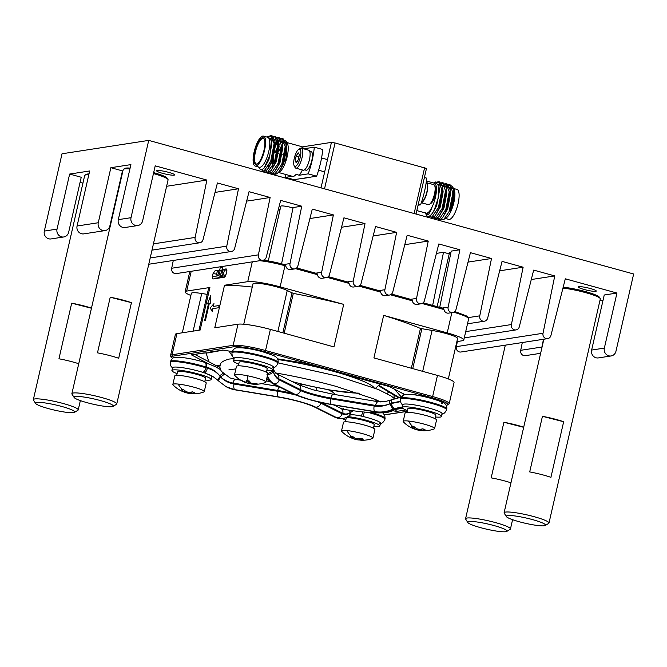 <?xml version="1.0" encoding="UTF-8"?>
<svg xmlns="http://www.w3.org/2000/svg" width="667" height="667" viewBox="0 0 667 667"><rect width="100%" height="100%" fill="white"/><g stroke="black" fill="none" stroke-linecap="round" stroke-linejoin="round"><path stroke-width="1" d="M294.28 158.271A8.921 2.785 -74.6 0 0 294.147 165.683A8.921 2.785 -74.6 0 0 300.25 157.345A8.921 2.785 -74.6 0 0 298.616 149.441A8.921 2.785 -74.6 0 0 294.28 158.271M298.616 149.441L300.158 148.458A10.355 3.235 105.4 0 1 301.334 148.182A10.355 3.235 105.4 0 1 302.051 157.637A10.355 3.235 105.4 0 1 295.831 168.159A10.355 3.235 105.4 0 1 294.956 167.317L294.147 165.683M296.323 162.806L298.424 159.538L299.366 154.536L298.199 152.801L296.098 156.07L295.156 161.072L296.323 162.806M298.933 156.853L296.098 156.07M297.098 161.606L295.156 161.072M301.334 148.182L308.713 150.217A10.355 3.235 105.4 0 1 309.43 159.663A10.355 3.235 105.4 0 1 303.21 170.185L295.831 168.159M309.663 151.226L311.155 151.634A9.638 3.01 105.4 0 1 311.822 160.43A9.638 3.01 105.4 0 1 306.036 170.218L304.544 169.81M434.609 185.501L435.426 187.135A8.921 2.785 105.4 0 1 435.293 194.547A8.921 2.785 105.4 0 1 430.949 203.377L429.415 204.36A10.355 3.235 -74.6 0 0 434.459 194.114A10.355 3.235 -74.6 0 0 434.609 185.501A10.355 3.235 -74.6 0 0 433.742 184.659L426.363 182.625A10.355 3.235 -74.6 0 0 426.163 182.591M421.311 202.726L428.239 204.636A10.355 3.235 -74.6 0 0 429.415 204.36M421.344 202.618A10.355 3.235 -74.6 0 0 427.08 192.079A10.355 3.235 -74.6 0 0 426.363 182.625M421.586 201.909A9.638 3.01 -74.6 0 0 426.838 192.113A9.638 3.01 -74.6 0 0 426.171 183.325L426.063 183.292M264.324 139.236A13.24 4.127 -74.6 0 0 263.382 138.469A13.24 4.127 -74.6 0 0 262.798 138.444A13.24 4.127 -74.6 0 0 255.653 151.025A13.24 4.127 -74.6 0 0 256.353 163.99A13.24 4.127 -74.6 0 0 256.937 164.015A13.24 4.127 -74.6 0 0 257.554 163.815M256.286 164.432A13.815 4.31 105.4 0 1 254.719 151.801A13.815 4.31 105.4 0 1 262.398 137.736A13.815 4.31 105.4 0 1 264.165 138.886A13.815 4.31 105.4 0 1 263.49 152.226A13.815 4.31 105.4 0 1 257.237 164.04A13.815 4.31 105.4 0 1 256.286 164.432M255.211 166.066L259.43 167.225A15.541 4.852 -74.6 0 0 260.113 167.259A15.541 4.852 -74.6 0 0 268.509 152.493A15.541 4.852 -74.6 0 0 267.684 137.269L263.465 136.101A15.541 4.852 -74.6 0 0 262.781 136.068A15.541 4.852 -74.6 0 0 254.385 150.842A15.541 4.852 -74.6 0 0 255.211 166.066A15.541 4.852 -74.6 0 0 255.903 166.1A15.541 4.852 -74.6 0 0 264.29 151.326A15.541 4.852 -74.6 0 0 263.465 136.101M258.638 167.008L259.471 168.676L261.639 169.927L264.115 168.051L269.86 155.353L271.327 140.745L268.034 136.585L267 136.985M269.151 136.677L271.594 135.718M271.135 135.534L272.086 135.793L274.829 140.562L275.071 143.847L271.677 161.531L267.484 169.451L265.024 171.269L263.348 170.994L264.074 171.01L270.719 161.272L274.12 143.588L271.135 135.534L267.976 136.593M281.082 139.17L282.666 138.769M282.208 138.578L283.158 138.844L285.893 143.605L286.143 146.898L282.741 164.582L281.191 168.201A18.126 5.653 -74.6 0 1 276.872 173.678A18.126 5.653 -74.6 0 1 275.621 174.187A18.126 5.653 -74.6 0 1 274.821 174.154L281.791 164.324L285.193 146.64L282.208 138.578L280.715 138.661M277.397 138.152L278.973 137.752M278.514 137.56L279.465 137.827L282.208 142.596L282.449 145.881L279.056 163.565L274.862 171.486L272.403 173.303L270.727 173.028L271.452 173.045L278.106 163.307L281.499 145.623L278.514 137.56L277.022 137.644M273.703 137.135L275.288 136.735M274.821 136.552L275.771 136.81L278.514 141.579L278.756 144.864L275.363 162.548L271.169 170.469L268.718 172.286L267.042 172.011L267.767 172.028L274.412 162.289L277.805 144.606L274.821 136.552L273.337 136.627M273.253 172.961L274.42 174.045M275.404 146.123L277.697 142.396M278.489 141.404L280.474 139.545M280.132 138.911L278.272 140.345M277.539 141.146L275.062 144.747M268.851 164.807L268.801 165.641M268.768 167.909L268.793 168.534M269.56 171.944L270.727 173.028M274.796 140.387L276.788 138.528M276.446 137.894L274.579 139.328M273.845 140.128L273.045 141.146L273.895 140.437M265.875 170.927L267.042 172.011M271.052 139.445L273.095 137.51M272.753 136.877L270.719 138.486M262.106 169.76L263.348 170.994M279.173 172.203L279.64 171.903A15.541 4.852 -74.6 0 0 286.677 158.613A15.541 4.852 -74.6 0 0 287.435 143.605L286.618 141.954L286.176 158.154L278.539 172.511M287.01 142.938A15.541 4.852 -74.6 0 0 286.135 142.346A15.541 4.852 -74.6 0 0 285.626 142.296M284.876 140.353L286.618 141.954M284.792 142.521A15.541 4.852 -74.6 0 0 282.416 144.681M281.499 146.015A15.541 4.852 -74.6 0 0 278.764 151.659M272.469 166.683L273.895 157.896M275.488 152.726L277.705 147.515M278.756 145.589L281.232 142.188M281.983 141.471L284.025 140.353M305.686 149.383A15.541 4.852 -74.6 0 0 305.369 148.549L302.201 147.682A15.541 4.852 -74.6 0 0 300.892 146.415L286.918 142.563M278.581 172.503L292.638 176.371A15.541 4.852 -74.6 0 0 293.322 176.405A15.541 4.852 -74.6 0 0 296.09 174.37L299.25 175.246A15.541 4.852 -74.6 0 0 302.334 169.952M450.025 189.511A15.541 4.852 105.4 0 1 452.109 188.236A15.541 4.852 105.4 0 1 452.393 188.211M453.585 188.486L457.02 189.428A15.541 4.852 105.4 0 1 457.837 204.652A15.541 4.852 105.4 0 1 449.45 219.418A15.541 4.852 105.4 0 1 448.766 219.385L445.339 218.442M449.108 211.564L452.91 192.846L449.925 184.792L452.851 187.06A18.126 5.653 105.4 0 1 449.108 211.564L443.888 219.368L442.746 219.827L441.154 219.051M449.741 187.836L452.059 187.169M453.335 188.536A15.541 4.852 105.4 0 1 453.902 189.161M453.135 187.852L454.11 189.52A15.541 4.852 105.4 0 1 450.542 212.089L454.194 194.847L452.851 187.06M453.702 188.703L454.302 199.024L450.542 212.089L453.677 190.195M449.925 184.792L448.441 184.867M447.857 185.118L445.99 186.552M437.285 218.151L439.178 219.251L445.823 209.513L449.224 191.829L446.24 183.775L444.747 183.85M446.24 183.775L447.19 184.034L449.933 188.803L450.175 192.088L446.773 209.772L442.588 217.692L440.128 219.518L438.452 219.235M438.953 219.285L437.927 217.684M446.215 187.61L448.199 185.751M448.808 185.384L450.392 184.976M429.907 216.116L431.799 217.217L438.444 207.479L441.846 189.795L438.861 181.741L436.735 182.099M427.78 216.291A18.126 5.653 105.4 0 0 428.589 216.333A18.126 5.653 105.4 0 0 434.159 210.347L431.516 214.649L429.064 216.467L427.78 216.291A18.126 5.653 105.4 0 1 426.255 214.832L425.646 213.273M437.385 182.533L439.32 181.924M433.592 217.134L435.493 218.234L442.138 208.496L445.531 190.812L442.546 182.758L441.054 182.841M440.478 183.083L438.553 184.584M438.861 181.741L439.811 181.999L442.546 186.768L442.796 190.053L439.395 207.745L435.209 215.666L432.75 217.484L431.074 217.2M438.819 185.593L440.82 183.717M441.429 183.35L443.013 182.941M444.172 184.1L442.304 185.534M442.546 182.758L443.497 183.016L446.24 187.786L446.481 191.07L443.088 208.763L438.894 216.675L436.443 218.501L434.767 218.217M442.521 186.593L444.505 184.734M445.122 184.367L446.698 183.959M425.229 212.748L427.038 213.623L429.206 211.973L432.099 207.003A15.541 4.852 105.4 0 1 426.788 213.182A15.541 4.852 105.4 0 1 426.096 213.14L416.833 210.589M434.159 210.347L438.244 197.991L438.944 186.301L435.534 181.983L433.567 182.966M426.38 180.99L434.35 183.183A15.541 4.852 105.4 0 1 436.326 191.921A15.541 4.852 105.4 0 1 432.099 207.003C430.632 211.339 429.181 213.949 427.73 214.841L425.971 214.249M301.025 178.598A4.602 1.434 -74.6 0 0 301.176 178.664A4.602 1.434 -74.6 0 0 301.384 178.673L309.855 177.372A4.602 1.434 -74.6 0 0 310.272 177.164M301.742 146.973L331.432 142.388L335.034 142.971L426.48 168.443L416.041 214.049M424.404 177.505L426.688 178.131A36.543 11.406 105.4 0 1 420.577 204.827L418.059 205.211M418.292 204.194L420.577 204.827M452.451 188.436L449.816 188.177M442.588 217.692L447.682 209.021L450.508 193.839L449.933 188.803M448.758 187.419L446.131 187.16M438.894 216.675L443.989 208.004L446.815 192.821L446.24 187.786M445.072 186.41L442.438 186.143M435.209 215.666L440.303 206.987L443.13 191.804L442.546 186.768M441.379 185.393L439.728 184.817L438.711 185.143M431.516 214.649L436.61 205.97L439.436 190.787L438.944 186.301M429.265 211.906L432.099 207.003M450.542 212.089A15.541 4.852 105.4 0 1 446.315 217.817L443.888 219.368M299.25 175.246L308.196 173.862L316.625 176.188A36.543 11.406 -74.6 0 0 322.745 149.5L314.307 147.174L305.369 148.549M316.625 176.188L293.98 179.681L285.543 177.364L292.379 176.305M285.851 174.504A36.543 11.406 -74.6 0 0 285.543 177.364M308.196 173.862A36.543 11.406 -74.6 0 0 314.307 147.174M276.872 173.678L278.914 172.061L281.191 168.201M271.402 141.312L271.711 144.581L268.893 159.763L264.741 167.234M270.91 138.978L272.003 138.611L273.653 139.178M274.979 141.813L275.404 145.589L272.578 160.772L268.276 168.392M274.712 139.928L277.347 140.195M278.664 142.83L279.089 146.607L276.271 161.789L271.169 170.469M268.442 166.3L268.417 165.316M275.071 144.197L277.589 141.454M278.406 140.945L281.032 141.212M282.358 143.847L282.783 147.624L279.957 162.806L274.862 171.486M272.136 167.317L273.37 157.754M275.012 152.601L277.755 146.773M278.764 145.214L281.274 142.471M282.091 141.963L284.726 142.229M286.051 144.864L286.468 148.641L283.65 163.824L278.914 172.061M274.087 142.371A13.24 4.127 -74.6 0 0 272.87 141.087L271.311 140.654M285.784 159.613L285.009 160.505A2.701 0.842 -74.6 0 0 286.21 156.136A2.701 0.842 -74.6 0 0 285.885 155.594A2.701 0.842 -74.6 0 0 285.768 155.586M267.417 375.571A34.526 16.341 98.8 0 0 273.97 383.817L295.264 394.447C300.525 397.365 319.393 402.568 331.516 404.427A4.777 1.984 -80.6 0 1 330.749 398.808L330.924 398.032A4.777 1.984 -80.6 0 1 333.525 394.322L313.273 389.845L298.633 384.776A4.777 4.16 116.5 0 1 300.65 389.695A24.17 3.185 -167.1 0 0 313.598 394.197A24.17 3.185 -167.1 0 0 330.924 398.032L375.613 405.444A4.777 1.984 -80.6 0 1 378.214 401.734L384.234 401.817L389.778 400.317M180.79 390.654A28.723 20.81 -69.1 0 0 181.249 390.887A28.773 28.773 0 0 1 173.061 384.926A16.116 2.126 12.9 0 1 172.853 384.45A16.116 2.126 12.9 0 1 178.181 384.075A16.116 2.126 12.9 0 1 200.358 389.261A16.116 2.126 12.9 0 1 204.26 391.637A16.116 2.126 12.9 0 1 203.86 391.979A28.773 28.773 0 0 1 193.23 393.78A28.723 19.435 95.9 0 1 191.012 393.538L191.162 393.247A28.723 20.81 110.9 0 0 194.664 392.705L192.438 391.854A28.723 20.81 -69.1 0 1 188.944 392.396L186.568 391.837A28.723 19.435 95.9 0 1 183.867 389.845L181.341 389.586A28.723 19.435 -84.1 0 0 184.034 391.579L184.342 390.262M178.181 384.075A28.773 19.468 95.9 0 0 182.575 389.753M191.012 393.538L191.429 392.079M223.17 373.328L219.701 375.704C216.025 371.261 211.506 368.376 206.153 367.058L205.878 366.967C206.37 364.165 205.878 362.615 204.41 362.323M204.894 362.431L204.777 362.381C192.546 358.729 182.766 357.053 175.446 357.379C173.562 357.128 171.886 358.529 170.41 361.581L170.235 362.348A23.595 3.11 12.9 0 1 171.627 361.664A23.595 3.11 12.9 0 1 205.978 367.825A4.777 2.501 107.6 0 1 202.81 372.344M408.296 394.639C415.166 393.188 449.975 402.776 441.287 403.727M247.582 375.788A28.773 5.619 101.4 0 0 248.066 380.849L246.415 380.473A28.723 5.611 -78.6 0 0 246.948 382.124L245.573 382.083A28.723 27.914 -43.8 0 1 241.446 380.332L242.013 380.915A28.723 27.914 136.2 0 0 246.131 382.666L248.074 383.3A28.773 28.773 0 0 1 234.717 375.404A16.116 2.126 12.9 0 1 234.717 375.404A16.116 2.126 12.9 0 1 234.501 374.929A16.116 2.126 12.9 0 1 247.582 375.788A16.116 2.126 12.9 0 1 265.699 381.649A16.116 2.126 12.9 0 1 265.916 382.124A16.116 2.126 12.9 0 1 265.516 382.466A28.773 28.773 0 0 1 251.542 383.992A28.723 5.611 101.4 0 1 251.392 383.967L251.509 383.325M251.392 383.967L252.776 384.009A28.723 27.914 136.2 0 0 257.304 383.992L256.737 383.408A28.723 27.914 -43.8 0 1 252.209 383.417L250.267 382.791A28.723 5.611 101.4 0 1 249.733 381.14L248.066 380.849M248.616 380.957L248.074 383.3A28.723 5.611 -78.6 0 1 248.074 383.3A28.723 5.611 -78.6 0 0 249.016 383.175L251.417 383.7M359.571 439.987A28.723 19.435 -84.1 0 1 357.237 439.77A28.723 19.435 -84.1 0 1 357.153 439.753L354.777 439.194A28.723 20.81 110.9 0 1 354.602 439.144A28.723 20.81 110.9 0 1 352.259 438.261M349.458 437.118A28.723 20.81 -69.1 0 0 349.925 437.36A28.723 20.81 -69.1 0 0 352.551 438.344L352.551 438.344M353.01 436.727L352.71 438.052A28.723 19.435 -84.1 0 1 350.017 436.06L351.251 436.226A28.773 19.468 -84.1 0 1 346.857 430.548A16.116 2.126 12.9 0 1 369.034 435.726A16.116 2.126 12.9 0 1 372.936 438.111A16.116 2.126 12.9 0 1 372.536 438.452A28.773 28.773 0 0 1 361.898 440.245A28.723 19.435 95.9 0 1 359.68 440.012L359.68 440.012M349.925 437.36A28.773 28.773 0 0 1 341.737 431.391A16.116 2.126 12.9 0 1 341.521 430.915A16.116 2.126 12.9 0 1 346.857 430.548M411.105 427.605A28.723 20.81 -69.1 0 0 411.572 427.839A28.773 28.773 0 0 1 403.385 421.877A16.116 2.126 12.9 0 1 403.176 421.402A16.116 2.126 12.9 0 1 408.504 421.027A16.116 2.126 12.9 0 1 430.682 426.213A16.116 2.126 12.9 0 1 434.584 428.598A16.116 2.126 12.9 0 1 434.184 428.931A28.773 28.773 0 0 1 423.545 430.732A28.723 19.435 95.9 0 1 421.336 430.498L421.486 430.198A28.723 20.81 110.9 0 0 424.987 429.656L422.761 428.806A28.723 20.81 -69.1 0 1 419.26 429.348L416.883 428.798A28.723 19.435 95.9 0 1 414.19 426.805L411.664 426.538A28.723 19.435 -84.1 0 0 414.357 428.531L414.657 427.213M408.504 421.027A28.773 19.468 95.9 0 0 412.898 426.713M421.336 430.498L421.752 429.031M172.853 384.45L174.812 375.871A16.116 2.126 12.9 0 1 185.201 376.221A16.116 2.126 12.9 0 1 202.326 380.682A16.116 2.126 12.9 0 1 206.228 383.066L204.26 391.637M268.284 260.939L280.815 206.211A8.629 1.134 12.9 0 1 293.005 207.946M266.408 372.228L267.217 368.718A14.391 1.893 -167.1 0 0 255.845 364.19A14.391 1.893 -167.1 0 0 240.012 361.873A14.391 1.893 -167.1 0 0 239.17 362.289L238.361 365.808M234.501 374.929L236.468 366.35A16.116 2.126 12.9 0 1 251.092 367.534A16.116 2.126 12.9 0 1 267.667 373.07A16.116 2.126 12.9 0 1 267.876 373.545L265.916 382.124M218.242 380.473L212.898 376.505L206.07 373.437A20.143 2.651 -167.1 0 0 173.728 367.158A20.143 2.651 -167.1 0 0 172.545 367.742L171.911 370.518A20.143 2.651 12.9 0 1 173.095 369.935A20.143 2.651 12.9 0 1 195.256 373.178A20.143 2.651 12.9 0 1 211.172 379.515A20.143 2.651 12.9 0 1 209.988 380.098A20.143 2.651 12.9 0 1 205.153 380.04M177.105 373.62A20.143 2.651 12.9 0 1 171.911 370.518M89.003 173.937A21.869 2.885 -167.1 0 0 86.543 174.245A21.869 2.885 -167.1 0 0 86.326 174.354L84.959 175.196A23.02 3.035 -167.1 0 0 84.676 175.538L33.35 399.633A23.02 3.035 -167.1 0 0 33.458 400.067L35.609 403.435A20.143 2.651 -167.1 0 0 54.019 410.013A20.143 2.651 -167.1 0 0 74.329 412.448A20.143 2.651 -167.1 0 0 74.529 412.348A20.143 2.651 -167.1 0 0 58.879 405.711A20.143 2.651 -167.1 0 0 35.976 402.651A20.143 2.651 -167.1 0 0 35.609 403.435M88.811 174.762A23.02 3.035 -167.1 0 0 85.193 175.079A23.02 3.035 -167.1 0 0 84.959 175.196M130.115 168.084A21.869 2.885 -167.1 0 0 125.079 168.301A21.869 2.885 -167.1 0 0 124.854 168.409L123.495 169.243A23.02 3.035 -167.1 0 0 123.203 169.593L71.878 393.68A23.02 3.035 -167.1 0 0 71.986 394.122L74.145 397.49A20.143 2.651 -167.1 0 0 92.555 404.069A20.143 2.651 -167.1 0 0 112.856 406.503A20.143 2.651 -167.1 0 0 113.065 406.403A20.143 2.651 -167.1 0 0 97.407 399.766A20.143 2.651 -167.1 0 0 74.504 396.698A20.143 2.651 -167.1 0 0 74.145 397.49M129.907 168.976A23.02 3.035 -167.1 0 0 123.728 169.126A23.02 3.035 -167.1 0 0 123.495 169.243M162.531 173.32A9.205 1.217 12.9 0 1 156.645 170.785A9.205 1.217 12.9 0 1 168.701 172.361A9.205 1.217 12.9 0 1 174.596 174.896A9.205 1.217 12.9 0 1 162.531 173.32M584.217 289.495A9.205 1.217 12.9 0 1 578.322 286.96A9.205 1.217 12.9 0 1 590.378 288.536A9.205 1.217 12.9 0 1 596.273 291.07A9.205 1.217 12.9 0 1 584.217 289.495M491.512 258.488L479.773 315.841A4.319 4.06 81.2 0 0 484.384 321.202A4.319 4.06 81.2 0 0 487.677 318.026L502.051 261.389L523.136 267.2L511.397 324.554A4.319 4.06 81.2 0 0 516.008 329.915A4.319 4.06 81.2 0 0 519.31 326.738L533.675 270.102L554.761 275.913L543.03 333.267A4.319 4.06 81.2 0 0 547.64 338.628A4.319 4.06 81.2 0 0 550.934 335.451L565.308 278.814L616.958 293.046L604.352 348.099A6.328 5.953 81.2 0 0 611.114 355.953A6.328 5.953 81.2 0 0 615.949 351.292L633.65 273.995L148.716 140.395L131.015 217.692A6.328 5.953 81.2 0 0 137.777 225.546A6.328 5.953 81.2 0 0 142.613 220.885L155.219 165.833L206.878 180.065L195.139 237.427A4.319 4.06 81.2 0 0 199.75 242.78A4.319 4.06 81.2 0 0 203.043 239.603L217.417 182.975L238.503 188.778L226.763 246.14A4.319 4.06 81.2 0 0 231.374 251.492A4.319 4.06 81.2 0 0 234.676 248.316L249.041 191.687L270.127 197.49L258.387 254.852A4.319 4.06 81.2 0 0 263.006 260.205A4.319 4.06 81.2 0 0 266.3 257.028L280.665 200.4L301.751 206.203L290.02 263.565A4.319 4.06 81.2 0 0 294.631 268.918A4.319 4.06 81.2 0 0 297.924 265.741L312.298 209.113L333.383 214.916L321.644 272.278A4.319 4.06 81.2 0 0 326.255 277.63A4.319 4.06 81.2 0 0 329.548 274.454L343.922 217.826L365.007 223.628L353.268 280.99A4.319 4.06 81.2 0 0 357.879 286.343A4.319 4.06 81.2 0 0 361.172 283.167L375.546 226.538L396.632 232.349L384.892 289.703A4.319 4.06 81.2 0 0 389.511 295.056A4.319 4.06 81.2 0 0 392.805 291.879L407.17 235.251L428.256 241.062L416.525 298.416A4.319 4.06 81.2 0 0 421.135 303.768A4.319 4.06 81.2 0 0 424.429 300.592L438.803 243.964L459.88 249.775L448.149 307.128A4.319 4.06 81.2 0 0 452.76 312.481A4.319 4.06 81.2 0 0 456.053 309.305L470.427 252.676L491.512 258.488L468.034 262.106M450.95 252.384A8.629 1.134 -167.1 0 0 449.491 252.685L437.135 306.62M449.216 253.869L443.505 252.301L436.41 253.393M251.792 200.325L246.648 201.117M388.869 391.988L387.035 393.555M377.005 400.192L374.912 401.192M335.601 394.672L332.141 391.646M302.184 384.217L299.416 385.151M220.16 365.366L216.291 365.658L208.871 361.772L206.061 352.918M207.512 363.282L191.396 354.852L203.302 353.01A2.301 2.168 81.2 0 0 204.16 353.06L208.429 352.826L223.145 350.133M74.529 412.348L77.939 410.255A23.02 3.035 -167.1 0 0 78.222 409.905A23.02 3.035 -167.1 0 0 58.571 402.309A23.02 3.035 -167.1 0 0 33.875 399.166A23.02 3.035 -167.1 0 0 33.35 399.633M113.065 406.403L116.467 404.31A23.02 3.035 -167.1 0 0 116.758 403.96A23.02 3.035 -167.1 0 0 97.099 396.356A23.02 3.035 -167.1 0 0 72.403 393.222A23.02 3.035 -167.1 0 0 71.878 393.68M545.281 525.479L548.691 523.387A23.02 3.035 -167.1 0 0 548.983 523.036A23.02 3.035 -167.1 0 0 529.323 515.441A23.02 3.035 -167.1 0 0 504.627 512.298A23.02 3.035 -167.1 0 0 504.102 512.765A23.02 3.035 -167.1 0 0 504.21 513.198L506.37 516.566A20.143 2.651 -167.1 0 0 524.771 523.145A20.143 2.651 -167.1 0 0 545.081 525.579A20.143 2.651 -167.1 0 0 545.281 525.479A20.143 2.651 -167.1 0 0 529.631 518.843A20.143 2.651 -167.1 0 0 506.728 515.783A20.143 2.651 -167.1 0 0 506.37 516.566M506.753 531.432L510.163 529.331A23.02 3.035 -167.1 0 0 510.447 528.989A23.02 3.035 -167.1 0 0 490.795 521.386A23.02 3.035 -167.1 0 0 466.091 518.242A23.02 3.035 -167.1 0 0 465.574 518.709A23.02 3.035 -167.1 0 0 465.683 519.151L467.834 522.519A20.143 2.651 -167.1 0 0 486.243 529.089A20.143 2.651 -167.1 0 0 506.553 531.532A20.143 2.651 -167.1 0 0 506.753 531.432A20.143 2.651 -167.1 0 0 491.104 524.796A20.143 2.651 -167.1 0 0 468.201 521.727A20.143 2.651 -167.1 0 0 467.834 522.519M217.175 275.413A2.593 0.809 -74.6 0 0 218.576 272.945A2.593 0.809 -74.6 0 0 218.442 270.41A2.593 0.809 -74.6 0 0 218.326 270.402A2.593 0.809 -74.6 0 0 216.925 272.87A2.593 0.809 -74.6 0 0 217.067 275.404A2.593 0.809 -74.6 0 0 217.175 275.413M219.877 274.996A2.593 0.809 -74.6 0 0 221.277 272.528A2.593 0.809 -74.6 0 0 221.136 269.993A2.593 0.809 -74.6 0 0 221.019 269.985A2.593 0.809 -74.6 0 0 219.626 272.453A2.593 0.809 -74.6 0 0 219.76 274.987A2.593 0.809 -74.6 0 0 219.877 274.996M222.57 274.579A2.593 0.809 -74.6 0 0 223.97 272.111A2.593 0.809 -74.6 0 0 223.837 269.576A2.593 0.809 -74.6 0 0 223.72 269.568A2.593 0.809 -74.6 0 0 222.319 272.036A2.593 0.809 -74.6 0 0 222.461 274.571A2.593 0.809 -74.6 0 0 222.57 274.579M238.753 364.099A20.143 2.651 12.9 0 1 233.558 361.005A20.143 2.651 12.9 0 1 236.051 360.322A20.143 2.651 12.9 0 1 258.437 364.057A20.143 2.651 12.9 0 1 272.82 370.002A20.143 2.651 12.9 0 1 270.327 370.685A20.143 2.651 12.9 0 1 266.8 370.527M272.82 370.002L273.462 367.217A20.143 2.651 -167.1 0 0 259.071 361.281A20.143 2.651 -167.1 0 0 236.685 357.537A20.143 2.651 -167.1 0 0 234.192 358.229L233.558 361.005M407.42 410.572A20.143 2.651 12.9 0 1 402.226 407.479A20.143 2.651 12.9 0 1 403.41 406.887A20.143 2.651 12.9 0 1 425.579 410.138A20.143 2.651 12.9 0 1 441.496 416.466A20.143 2.651 12.9 0 1 440.312 417.058A20.143 2.651 12.9 0 1 435.468 416.992M441.496 416.466L442.129 413.69A20.143 2.651 -167.1 0 0 426.213 407.354A20.143 2.651 -167.1 0 0 404.052 404.11A20.143 2.651 -167.1 0 0 402.868 404.694L402.226 407.479M347.832 416.592A20.143 2.651 12.9 0 1 368.926 421.01A20.143 2.651 12.9 0 1 379.848 425.988A20.143 2.651 12.9 0 1 378.664 426.572A20.143 2.651 12.9 0 1 373.82 426.513M345.773 420.085A20.143 2.651 12.9 0 1 342.271 418.559M373.428 428.214L374.237 424.704A14.391 1.893 -167.1 0 0 362.865 420.177A14.391 1.893 -167.1 0 0 347.032 417.859A14.391 1.893 -167.1 0 0 346.19 418.276L345.381 421.794M341.521 430.915L343.488 422.336A16.116 2.126 12.9 0 1 353.877 422.695A16.116 2.126 12.9 0 1 370.994 427.155A16.116 2.126 12.9 0 1 374.904 429.531L372.936 438.111M435.084 418.701L435.884 415.182A14.391 1.893 -167.1 0 0 424.512 410.664A14.391 1.893 -167.1 0 0 408.688 408.346A14.391 1.893 -167.1 0 0 407.837 408.763L407.037 412.273M403.176 421.402L405.136 412.823A16.116 2.126 12.9 0 1 415.524 413.173A16.116 2.126 12.9 0 1 432.65 417.634A16.116 2.126 12.9 0 1 436.552 420.018L434.584 428.598M204.761 381.749L205.561 378.231A14.391 1.893 -167.1 0 0 194.197 373.703A14.391 1.893 -167.1 0 0 178.364 371.386A14.391 1.893 -167.1 0 0 177.514 371.811L176.713 375.321M228.898 351.05L231.974 355.469M328.372 389.778L330.59 391.02C332.483 391.929 333.108 391.871 332.474 390.845L332.133 390.428M332.916 390.829L332.766 391.487L332.55 390.495M401.342 397.023L394.505 389.22M378.756 385.284L398.949 397.374M398.099 397.515L378.347 385.659M411.572 427.839A28.723 20.81 -69.1 0 0 414.207 428.831M421.227 430.473A28.723 19.435 -84.1 0 1 418.884 430.248A28.723 19.435 -84.1 0 1 418.801 430.232L416.425 429.681A28.723 20.81 110.9 0 1 416.25 429.631A28.723 20.81 110.9 0 1 413.907 428.748M351.251 436.226L352.543 436.318A28.723 19.435 95.9 0 0 355.236 438.311L357.612 438.869A28.723 20.81 -69.1 0 0 361.114 438.319L363.332 439.169A28.723 20.81 110.9 0 1 359.838 439.72L360.105 438.553M402.359 406.912L394.205 408.838A4.777 1.151 -115.6 0 0 394.706 408.938L393.805 409.363A4.777 1.326 -114.5 0 1 393.263 409.28L402.318 407.087M267.184 376.563A34.526 16.341 98.8 0 0 273.278 383.708L273.97 383.817A4.777 4.16 -63.5 0 0 279.19 379.84C276.63 378.548 274.629 375.813 273.178 371.636C271.677 373.712 269.61 374.637 266.975 374.404M390.654 403.485L393.897 408.671L392.955 409.113L389.695 403.843L400.567 401.651M267.851 373.653L272.845 371.027L273.178 371.636C274.587 375.204 276.455 377.58 278.764 378.764L300.65 389.695L300.475 390.47A4.777 4.16 116.5 0 1 295.264 394.447M210.197 307.971L212.189 311.414L212.831 308.638L218.609 307.745L219.118 305.519L213.34 306.411L213.974 303.627L210.197 307.971M210.78 295.348L207.52 303.902L208.479 303.752L204.661 320.435L205.436 320.318L209.255 303.635L210.213 303.485L210.78 295.348L210.23 303.485L209.263 303.635L205.444 320.318L204.661 320.435M243.747 324.237L253.001 283.825A18.418 2.426 12.9 0 1 267.342 284.684A18.418 2.426 12.9 0 1 287.244 290.545L293.305 293.405A119.126 15.7 12.9 0 1 343.697 304.369L333.95 346.907L270.385 329.398A25.896 3.41 -167.1 0 0 237.994 324.195L233.158 345.331L172.086 354.752A25.896 3.41 -167.1 0 0 170.56 355.511L175.404 334.375A25.896 3.41 -167.1 0 1 176.922 333.625L200.158 330.04L209.897 287.502L186.668 291.087L191.204 271.294M446.148 405.286L446.373 405.253A1.151 1.084 81.2 0 0 446.807 405.278L449.208 403.677L454.052 382.55A25.896 3.41 -167.1 0 0 437.477 375.429L373.912 357.921L383.65 315.383A119.126 15.7 12.9 0 1 420.452 328.439L432.058 330.44A18.418 2.426 12.9 0 1 457.579 338.511L448.324 378.931M523.67 427.314L503.91 422.261A23.02 3.035 12.9 0 1 523.695 427.205M510.964 482.808A23.02 3.035 -167.1 0 0 491.179 477.864L503.91 422.261M563.657 421.736L542.438 416.316A23.02 3.035 12.9 0 1 563.657 421.736L550.925 477.339A23.02 3.035 -167.1 0 0 529.706 471.919L542.438 416.316M131.441 302.66L110.222 297.232A23.02 3.035 12.9 0 1 131.441 302.66L118.701 358.262A23.02 3.035 -167.1 0 0 97.482 352.843L110.222 297.232M91.454 308.237L71.686 303.185A23.02 3.035 12.9 0 1 91.479 308.121M78.739 363.732A23.02 3.035 -167.1 0 0 58.954 358.788L71.686 303.185M182.316 332.791L191.354 293.338A18.418 2.426 12.9 0 1 201.742 293.488L207.195 294.364M247.282 380.682L246.965 382.208L247.315 380.69M249.016 383.175L249.266 381.065M355.286 415.007L354.844 414.941M379.848 425.988L380.482 423.203A20.143 2.651 -167.1 0 0 359.188 415.624L355.961 415.132M357.312 415.349L355.703 415.074C352.334 414.557 350.175 414.757 349.233 415.658L349.233 415.658A4.777 3.719 54.7 0 1 348.974 415.824M362.765 411.889A4.777 0.842 104.3 0 1 361.089 416.041M317.709 401.776A34.526 4.552 12.9 0 1 320.752 403.135L342.038 413.765A29.748 14.082 98.8 0 0 350.167 412.723L353.143 410.73M350.55 412.364A4.777 3.719 54.7 0 1 349.233 415.658L348.724 416.016A4.777 3.844 55.3 0 0 350.167 412.723L349.508 410.222M375.613 405.444C380.348 406.186 385.042 405.653 389.695 403.843C389.061 401.167 389.253 400.025 390.27 400.417M400.5 401.284L391.821 403.018C390.904 400.425 390.887 399.341 391.762 399.766M391.821 403.018L389.695 403.843C384.592 406.12 379.431 406.845 374.195 406.02L330.749 398.808A24.17 3.185 12.9 0 1 300.475 390.47L279.19 379.84M298.633 384.776L276.738 373.845C275.846 373.612 274.754 372.078 273.47 369.26L273.178 371.636M272.444 370.152L272.845 371.027M352.81 410.689L350.183 412.64C347.599 414.207 345.139 414.424 342.821 413.298L321.461 402.635M350.65 410.388L351.05 411.889M340.987 408.496C344.022 409.496 344.756 409.513 343.197 408.546M234.109 358.588L229.423 359.029C223.12 360.63 220.018 362.781 220.135 365.474C219.585 366.908 220.035 368.893 221.486 371.436L230.082 377.947L233.4 378.856M252.259 287.077A119.126 15.7 -167.1 0 0 224.504 285.251L214.766 327.789L237.994 324.195M198.983 330.223L208.354 289.328A119.126 15.7 12.9 0 1 209.897 287.502M221.327 277.689L212.431 276.38C212.139 278.047 212.423 278.898 213.273 278.931L213.056 278.939M213.273 278.931L224.262 277.239L226.105 274.27L226.747 271.494L226.18 268.901L222.319 269.493L223.37 269.785M212.189 311.414L212.84 308.638L218.618 307.745L219.126 305.519M213.348 306.411L213.974 303.627M207.52 303.902L208.479 303.76M222.319 269.493L222.961 266.708A2.876 0.9 105.4 0 1 223.045 266.375M252.276 261.864L247.74 281.657A25.896 3.41 12.9 0 1 280.123 286.86L343.697 304.369M247.74 281.657L224.504 285.251M383.65 315.383L447.215 332.891A25.896 3.41 12.9 0 1 463.79 340.012A25.896 3.41 12.9 0 1 462.264 340.762L456.87 341.596M543.488 339.261L541.904 347.04A4.319 4.06 81.2 0 0 541.787 348.207M541.904 347.04L520.71 350.308L522.303 342.538M540.62 353.302L525.321 355.661A4.319 4.06 -98.8 0 1 520.71 350.308M548.983 523.036L600.3 298.949A23.02 3.035 -167.1 0 0 600.192 298.508A23.02 3.035 -167.1 0 0 585.985 292.738A23.02 3.035 -167.1 0 0 562.94 288.127M116.758 403.96L168.084 179.873A23.02 3.035 -167.1 0 0 167.967 179.431A23.02 3.035 -167.1 0 0 153.452 173.57M221.686 276.68L221.461 277.672M212.431 276.38L213.065 273.603L215.183 270.594L220.71 270.168M219.726 269.893L220.36 267.117L222.72 267.767M190.87 295.456A25.896 3.41 12.9 0 1 185.143 291.838A25.896 3.41 12.9 0 1 186.668 291.087M393.939 395.022L394.264 398.482M402.81 404.927A4.777 4.619 133.1 0 1 402.284 404.502C400.984 403.627 400.408 401.893 400.559 399.308A23.595 3.11 12.9 0 1 401.943 398.616A23.595 3.11 12.9 0 1 427.906 402.418A23.595 3.11 12.9 0 1 446.557 409.838L446.732 409.063A23.595 3.11 -167.1 0 0 431.632 402.576A23.595 3.11 -167.1 0 0 402.126 397.84A4.777 4.494 -98.8 0 1 405.769 394.33C411.714 393.939 420.227 395.231 431.299 398.224L442.088 401.984C445.714 403.477 447.265 405.836 446.732 409.063M316.85 387.544L316.25 390.637M277.48 358.821L304.385 363.14L336.96 372.111A2.301 0.717 105.4 0 1 336.86 372.111L349.049 375.588M224.32 374.312L220.669 376.955C224.17 380.198 228.272 382.224 233 383.041A4.777 1.984 99.4 0 1 235.601 379.331L233.167 378.764M284.934 264.699L285.451 264.832L284.884 264.674L284.967 265.724L285.826 265.966A4.319 4.06 81.2 0 0 290.487 269.56L294.631 268.918M285.401 264.832L285.826 265.966M270.127 197.49L251.818 200.375M296.665 267.934L317.075 273.545L296.673 267.926M317.025 273.545L317.45 274.679A4.319 4.06 81.2 0 0 322.111 278.272L326.255 277.63M348.649 282.258L328.306 276.638L348.649 282.258L349.074 283.392A4.319 4.06 81.2 0 0 353.735 286.985L357.879 286.343M380.273 290.97L359.93 285.351L380.273 290.97L380.699 292.104A4.319 4.06 81.2 0 0 385.368 295.698L389.511 295.056M443.53 308.396L423.178 302.776L443.53 308.396L443.955 309.53A4.319 4.06 81.2 0 0 448.616 313.123L452.76 312.481M391.546 294.072L411.906 299.683L412.331 300.817A4.319 4.06 81.2 0 0 416.992 304.41L421.135 303.768M411.906 299.683L391.554 294.064M439.711 307.329L451.217 251.109L459.88 249.775M443.505 252.301L432.65 305.386M600.192 298.508L599.333 297.165A21.869 2.885 -167.1 0 0 585.343 291.537A21.869 2.885 -167.1 0 0 563.165 287.227M611.114 355.953L598.399 357.912A6.328 5.953 -98.8 0 1 591.637 350.058L604.244 295.006L616.958 293.046M98.266 222.745A6.328 5.953 81.2 0 0 105.027 230.599A6.328 5.953 81.2 0 0 109.863 225.938L122.47 170.894L110.872 167.7L98.266 222.745L77.072 226.013L89.678 170.969L69.643 174.062L81.241 177.255L68.634 232.308A6.328 5.953 81.2 0 1 63.799 236.96L51.084 238.928A6.328 5.953 81.2 0 1 44.322 231.074L62.023 153.777L148.716 140.395M105.027 230.599L83.834 233.867A6.328 5.953 -98.8 0 1 77.072 226.013M69.643 174.062L57.037 229.106A6.328 5.953 81.2 0 0 63.799 236.96M137.777 225.546L125.062 227.505A6.328 5.953 -98.8 0 1 118.301 219.651L130.907 164.607L110.872 167.7M167.967 179.431L167.109 178.081A21.869 2.885 -167.1 0 0 153.668 172.611M405.878 409.963L396.615 411.389L395.281 409.438L402.726 408.287M389.453 386.577L404.844 394.522M336.96 372.111L357.304 377.722A2.301 0.717 105.4 0 1 357.204 377.714L357.204 377.714A2.301 0.717 105.4 0 1 357.112 377.664M304.385 363.14L336.86 372.111A2.301 0.717 105.4 0 1 336.768 372.061M277.489 358.854L304.435 363.156M203.302 353.01L208.429 352.826L210.739 351.859L223.187 350.108M210.739 351.859A2.301 2.168 81.2 0 0 211.597 351.918M204.16 353.06L191.396 354.852M214.516 366.108L220.527 369.71M220.494 369.626L215.791 366.767M219.701 375.704L220.218 376.455C216.883 372.269 212.59 369.535 207.345 368.251A17.267 2.276 -167.1 0 1 205.978 367.825L206.153 367.058C206.645 364.265 206.145 362.715 204.652 362.398M279.465 386.993A4.777 1.984 99.4 0 0 277.68 390.453L277.505 391.229A4.777 1.984 99.4 0 0 278.272 396.848L234.817 389.645A4.777 1.984 99.4 0 1 234.05 384.017A29.748 26.772 -61.2 0 1 220.652 377.047A4.777 2.009 135.6 0 0 219.059 381.399L226.113 386.693A34.526 31.074 -61.2 0 0 235.126 389.811A4.777 1.984 99.4 0 0 235.401 389.903L278.856 397.115A4.777 1.984 -80.6 0 1 278.581 397.015L234.817 389.645A34.526 31.074 118.8 0 1 225.813 386.526M220.218 376.455A4.777 1.868 137.3 0 0 218.376 380.682L219.059 381.399M207.345 368.251A4.777 2.109 106.7 0 1 204.452 372.87M209.205 374.712L213.056 376.597M208.129 374.395L207.295 374.02M211.172 379.515L211.814 376.738A20.143 2.651 -167.1 0 0 210.38 375.313M448.149 307.128L442.271 308.037M290.02 263.565L284.134 264.474M195.139 237.427L153.427 243.864M206.878 180.065L166.608 186.285M238.503 188.778L215.024 192.404M226.763 246.14L150.192 257.962M173.287 260.463L171.694 268.234A4.319 4.06 81.2 0 0 176.313 273.587L263.006 260.205M258.387 254.852L171.694 268.234M321.644 272.278L315.766 273.187M365.007 223.628L341.529 227.255M353.268 280.99L347.39 281.899M396.632 232.349L373.153 235.968M384.892 289.703L379.023 290.612M428.256 241.062L404.777 244.681M416.525 298.416L410.647 299.325M479.773 315.841L468.401 317.6M523.136 267.2L499.658 270.819M511.397 324.554L465.716 331.607M554.761 275.913L531.282 279.531M457.379 341.521L456.328 346.648A4.319 4.06 81.2 0 0 460.947 352.009L547.64 338.628M543.03 333.267L456.328 346.648M599.908 300.667L603.06 300.175M80.065 182.399L82.925 183.183M181.249 390.887A28.723 20.81 -69.1 0 0 183.884 391.879M190.904 393.522A28.723 19.435 -84.1 0 1 188.561 393.297A28.723 19.435 -84.1 0 1 188.478 393.28L186.11 392.73A28.723 20.81 110.9 0 1 185.935 392.68A28.723 20.81 110.9 0 1 183.592 391.796M280.048 209.555L278.272 209.83M281.574 263.798L293.088 207.545L301.751 206.203M333.383 214.916L309.905 218.543M331.432 142.388L321.019 187.869M287.961 178.031L287.802 178.714M335.034 142.971L324.529 188.836M424.637 167.65L414.132 213.523M277.831 359.555A65.007 8.571 12.9 0 1 332.808 371.152A65.007 8.571 12.9 0 1 374.095 387.769M278.064 362.598A23.595 3.11 -167.1 0 0 262.965 356.111A23.595 3.11 -167.1 0 0 233.45 351.376A23.595 3.11 -167.1 0 0 232.066 352.059C233.533 349.008 235.209 347.607 237.093 347.857C243.046 347.465 251.559 348.766 262.631 351.751L273.42 355.511C277.047 357.003 278.589 359.363 278.064 362.598L277.881 363.373A23.595 3.11 12.9 0 0 259.238 355.953A23.595 3.11 12.9 0 0 233.275 352.151A23.595 3.11 12.9 0 0 231.883 352.835L232.066 352.059M205.878 366.967A23.595 3.11 -167.1 0 0 171.803 360.889A23.595 3.11 -167.1 0 0 170.41 361.581M402.126 397.84A23.595 3.11 -167.1 0 0 400.734 398.532C402.484 395.389 404.16 393.989 405.769 394.33M367.951 412.373A23.595 3.11 12.9 0 1 384.909 419.36C383.433 422.411 381.757 423.812 379.873 423.562M364.399 412.056L363.04 416.491M358.287 393.105A57.837 7.62 12.9 0 1 292.196 381.566M393.805 409.363C387.844 412.039 381.757 412.89 375.546 411.906L332.091 404.694A4.777 1.984 -80.6 0 1 331.816 404.602L374.962 411.639A34.526 31.074 -61.2 0 0 392.955 409.113M332.091 404.694L310.647 399.975L293.488 393.997A4.777 4.16 -63.5 0 0 294.564 394.339A29.748 3.919 -167.1 0 0 331.816 404.602M416.425 429.681L416.658 428.656M419.001 429.356L418.801 430.232M354.777 439.194L355.011 438.177M357.354 438.869L357.153 439.753M293.488 393.997L272.194 383.367A4.777 4.16 -63.5 0 0 273.278 383.708L294.564 394.339M331.516 404.427L374.962 411.639A4.777 1.984 -80.6 0 1 374.195 406.02M375.546 411.906A4.777 1.984 -80.6 0 1 375.271 411.806A34.526 31.074 -61.2 0 0 393.263 409.28M276.738 373.845A4.777 4.16 116.5 0 1 278.764 378.764M342.821 413.298A4.777 4.16 -63.5 0 0 340.795 408.379L334.084 405.027M293.305 293.405L284.192 333.2M282.866 332.833L291.988 293.03M287.244 290.545L277.872 331.457M432.058 330.44L422.686 371.352M412.731 368.618L421.852 328.806M411.339 368.226L420.452 328.439M201.742 293.488L193.122 331.124M252.901 383.467L252.776 384.009M233 383.041L277.68 390.453A34.526 4.552 12.9 0 1 292.179 393.338M342.038 413.765A4.777 4.16 116.5 0 1 336.818 417.742L315.533 407.112A4.777 4.16 116.5 0 0 320.752 403.135L320.894 402.509M338.477 418.392L339.178 418.501A34.526 16.341 -81.2 0 1 336.818 417.742L336.118 417.634A34.526 16.341 98.8 0 0 338.477 418.392L335.042 417.292A4.777 4.16 -63.5 0 0 336.118 417.634L314.832 407.003A4.777 4.16 116.5 0 1 313.757 406.662L335.042 417.292M216.717 274.137L213.065 273.603M217.7 270.969L215.183 270.594M382.7 412.84L384.742 415.274L385.084 418.584A23.595 3.11 -167.1 0 0 371.969 412.656M270.385 329.398L265.541 350.525A25.896 3.41 -167.1 0 0 233.158 345.331A1.151 1.084 -98.8 0 0 233.959 346.732L172.886 356.161A1.151 1.084 -98.8 0 1 172.086 354.752L176.922 333.625M449.208 403.677A25.896 3.41 -167.1 0 0 432.633 396.557L437.477 375.429M208.871 361.772L194.939 354.485M219.993 367.592L216.291 365.658M235.876 379.431A4.777 1.984 99.4 0 0 235.601 379.331L240.695 380.173M234.05 384.017L277.505 391.229A34.526 4.552 12.9 0 1 295.614 394.972M314.832 407.003A28.948 3.819 -167.1 0 0 278.581 397.015M315.533 407.112A29.748 3.919 -167.1 0 0 278.272 396.848M263.215 260.163A24.746 3.26 12.9 0 1 284.834 264.674L263.257 260.155M259.78 260.705A25.896 3.41 12.9 0 1 284.967 265.724L280.123 286.86M295.573 268.651L317.45 274.679M327.197 277.364L349.074 283.392M358.821 286.076L380.699 292.104M422.069 303.502L443.955 309.53M264.907 351.701L265.541 350.525L432.633 396.557L431.999 397.732L264.907 351.701A24.746 3.26 -167.1 0 0 233.959 346.732M451.859 312.623L447.215 332.891M390.445 294.789L412.331 300.817M453.685 312.223A25.896 3.41 12.9 0 1 468.634 318.884L463.79 340.012M357.304 377.722L389.887 386.693M222.645 350.025L232.208 351.559M396.615 411.389L392.905 410.789M446.373 405.253A24.746 3.26 -167.1 0 0 431.999 397.732M384.475 414.774A24.746 3.26 -167.1 0 0 385.309 414.682A1.151 1.084 81.2 0 0 385.734 414.707L407.237 411.389M385.309 414.682L407.262 411.289M172.886 356.161A24.746 3.26 -167.1 0 0 172.711 358.346M225.963 386.61A34.526 31.074 -61.2 0 0 226.113 386.693L235.401 389.903M131.015 217.692L118.301 219.651M604.352 348.099L591.637 350.058M57.037 229.106L44.322 231.074M186.11 392.73L186.343 391.704M188.686 392.396L188.478 393.28M324.679 171.878L318.609 170.202M327.489 159.613L321.569 157.987M284.45 160.805L284.034 160.697M280.94 159.838L280.348 159.68M287.819 177.989L287.66 178.681M274.829 140.562L275.188 142.871M267.484 169.451L268.976 167.65M278.514 141.579L278.881 143.889M282.208 142.596L282.566 144.906M285.893 143.605L286.26 145.915M271.502 141.854L271.327 140.745M265.291 166.633L264.115 168.051M273.011 141.129L273.712 140.278M275.913 143.097L277.405 141.296M279.598 144.114L280.674 142.821M285.885 155.594L285.293 155.428M282.166 154.569L281.599 154.41M278.473 153.552L277.914 153.393M274.787 152.535L274.22 152.376M286.401 157.204L286.21 156.136M278.006 362.856L338.469 376.305L378.522 389.561L391.137 395.998L394.222 398.499M395.614 408.538L393.021 410.722L387.552 412.398C378.589 413.582 363.957 412.565 343.647 409.33M275.321 372.911C295.264 376.271 315.399 380.732 335.718 386.285L374.871 399.266L380.815 401.993M228.948 369.768L235.885 368.893M354.602 439.144A28.773 28.773 0 0 0 357.237 439.77M170.235 362.348L170.594 365.691L172.486 367.992M231.883 352.835L232.249 356.178L234.134 358.479M272.845 367.575C274.729 367.825 276.413 366.425 277.881 363.373M400.559 399.308L400.734 398.532M441.521 414.049C443.405 414.299 445.081 412.898 446.557 409.838M543.855 339.211L504.102 512.765M505.319 345.156L465.574 518.709M220.202 270.894L218.442 270.41M222.895 270.477L221.136 269.993M226.897 270.418L223.837 269.576M269.86 381.858L266.233 380.749M235.801 369.251L235.159 368.918M375.488 388.319L380.107 384.025M292.563 381.749L308.137 385.626L330.699 390.187L359.129 393.388M421.169 429.139L420.894 430.323M415.057 427.539L414.757 428.873M353.41 437.06L353.11 438.386M359.513 438.661L359.246 439.836M272.194 383.367L266.75 378.481M416.25 429.631A28.773 28.773 0 0 0 418.884 430.248M378.214 401.734L333.525 394.322M394.706 408.938L398.166 407.72L402.284 407.229M389.736 400.333L401.292 397.107M273.47 369.268L272.911 367.834M341.254 408.546L340.795 408.379M339.178 418.501C342.613 418.926 345.798 418.092 348.724 416.016M225.721 275.471L222.461 274.571M225.179 276.48L219.76 274.987M223.92 277.289L217.067 275.404M512.581 519.685L510.447 528.989M80.357 400.609L78.222 409.905M385.084 418.584L384.909 419.36M278.306 386.41L261.514 383.625M313.757 406.662C305.786 403.085 294.147 399.9 278.856 397.115M185.143 291.838L189.803 271.502M454.786 311.514L466.358 315.891L468.301 317.442L468.634 318.884M389.545 386.627L404.711 394.556M347.832 375.313L389.661 386.66M222.911 350.092L232.199 351.584M446.807 405.278L446.198 405.378M384.509 414.824L385.734 414.707M170.56 355.511L170.894 356.953L172.645 358.387M205.027 362.464L216.508 367.158M211.756 376.988L213.04 376.588M212.898 376.505L218.376 380.682M213.115 376.63L208.463 374.546M199.75 242.78L151.984 250.15M231.374 251.492L148.758 264.249M484.384 321.202L467.5 323.803M516.008 329.915L464.274 337.894M190.845 392.188L190.57 393.372M184.742 390.587L184.434 391.921M185.935 392.68A28.773 28.773 0 0 0 188.561 393.297"/></g></svg>
